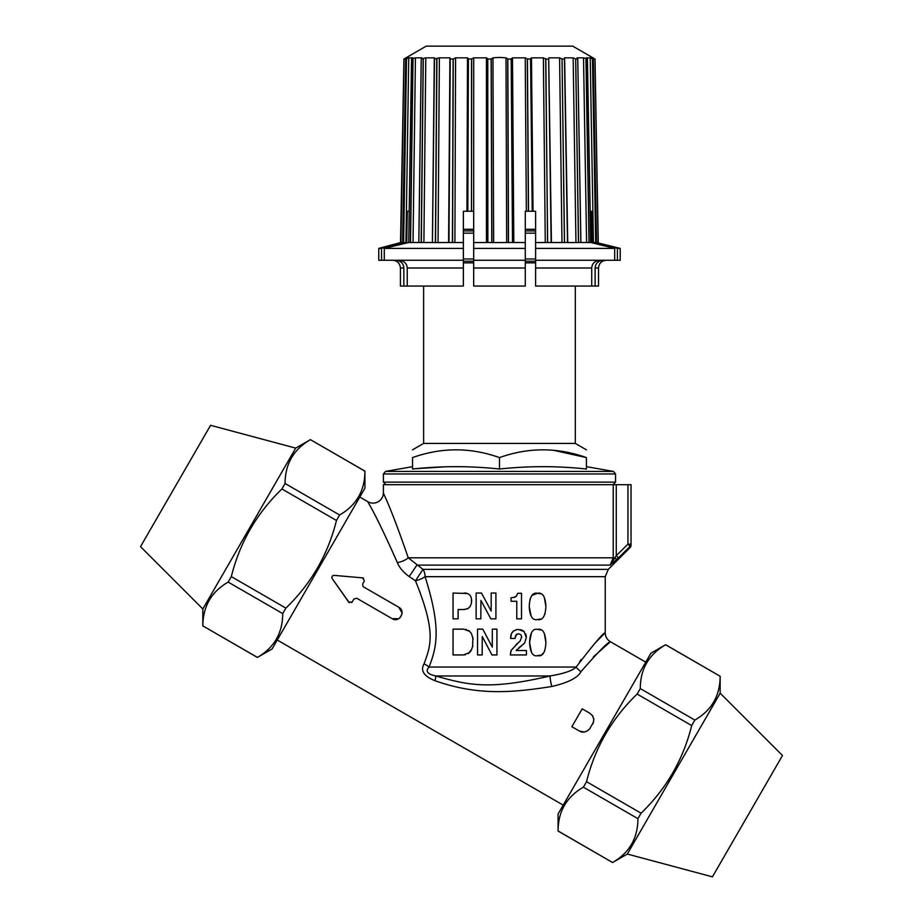 <?xml version="1.0" encoding="UTF-8"?>
<svg xmlns="http://www.w3.org/2000/svg" width="923" height="923" viewBox="0 0 923 923"><rect width="100%" height="100%" fill="white"/><g stroke="black" fill="none" stroke-linecap="round" stroke-linejoin="round"><path stroke-width="1.38" d="M594.931 643.135L605.246 632.797C603.342 632.774 593.651 644.196 576.16 667.052C572.687 670.64 563.988 673.617 550.05 675.982C490.459 689.735 469.899 685.777 435.818 675.982C427.43 674.194 425.18 671.217 429.068 667.052C436.96 646.423 441.332 628.298 425.088 576.679A10.315 7.257 90 0 0 422.965 569.376L408.266 557.804C388.71 501.247 383.183 493.793 383.391 492.79A10.315 10.315 155 0 1 367.919 501.731L359.797 497.047M618.433 557.873L630.109 546.324L630.132 547.512L608.269 569.376L422.965 569.376L415.465 580.775L409.177 576.552C403.282 572.295 399.347 567.645 397.375 562.626A10.315 3.98 -19.2 0 0 408.266 557.804L613.241 557.804L610.115 565.107L618.433 557.873L616.276 555.681L627.952 544.132L627.952 484.69L383.391 484.69L383.391 492.79M627.952 484.69L631.044 484.69L631.044 545.32L631.044 544.132L627.952 544.132L630.109 546.324A3.092 3.069 -0 0 0 631.044 544.132L631.044 544.132M624.121 552.254L623.498 552.865M616.276 484.69L616.276 555.681L610.115 565.107L416.908 565.107L409.177 576.552M608.269 569.376L605.246 576.679L425.088 576.679A10.315 3.265 -19.7 0 1 415.465 580.775C436.048 631.701 430.995 644.969 424.061 663.833A10.315 3.715 25.6 0 1 429.068 667.052L576.16 667.052A10.315 5.238 -146 0 0 581.017 671.598C577.879 677.77 568.118 682.732 551.746 686.493C511.804 692.861 477.26 695.665 434.987 680.712C423.842 676.213 420.196 670.583 424.061 663.833M579.575 661.826L581.248 659.472M469.969 606.746L471.422 603.527L471.468 598.946M467.026 593.489L453.043 593.039L453.043 618.837L458.108 618.837L458.108 609.538L464.742 609.503M466.992 609.042L468.653 608.095M490.851 618.837L480.918 600.423L480.848 618.837L480.918 600.423L490.851 618.837L495.916 618.837L495.916 593.039L491.186 593.039L491.186 611.026L481.46 593.039L476.13 593.039L476.13 618.837L480.848 618.837M516.718 595.808L513.684 597.585M515.092 597.1L511.042 597.781L511.042 601.265L516.776 601.265L516.776 618.837L521.507 618.837L521.507 593.316L517.63 593.316L516.361 596.235L514.607 597.285M540.705 593.858L537.555 593.281L532.271 595.3M531.037 596.95L530.725 597.562M530.275 598.658L529.952 599.731M545.908 606.388C545.389 596.616 542.609 592.243 537.555 593.281C532.536 592.185 529.756 596.558 529.225 606.388C529.756 616.276 532.525 620.66 537.555 619.552C542.609 620.602 545.389 616.218 545.908 606.388L544.316 597.423M537.555 619.552L540.705 618.975M544.685 614.568L545.101 613.357M529.225 606.388L531.071 615.929M466.427 629.509L465.7 629.348M469.807 631.378L463.554 629.151L453.043 629.151L453.043 654.949L463.358 654.949L469.576 652.515M473.095 639.016L471.422 633.409L468.469 630.363M468.284 653.599L471.699 649.4M472.645 646.677L472.876 637.412M470.303 651.73L470.788 651.061M464.557 654.892L465.411 654.765M491.971 654.949L482.244 636.535L482.175 654.949L482.244 636.535L491.971 654.949L496.932 654.949L496.932 629.151L492.305 629.151L492.305 647.138L482.775 629.151L477.549 629.151L477.549 654.949L482.175 654.949M512.311 632.174L511.342 633.893M511.192 634.274L510.973 635.001M510.765 636.074L510.65 637.135M517.03 629.532L513.234 631.159M524.576 642.985L526.364 637.505L524.056 631.517L522.706 630.536M522.233 630.282L520.295 629.624M526.364 637.505L526.179 635.474M525.96 634.597L525.741 633.974M518.772 647.819L524.045 643.608M526.41 650.507L526.41 654.949L526.41 650.507L516.199 650.507L521.887 645.5M516.199 650.507L516.776 649.677M510.742 651.765L510.338 654.949L526.41 654.949M521.714 636.778L520.076 641.173M518.438 642.696L511.215 650.242L510.338 654.949M513.673 630.801L511.515 633.49L510.604 638.451L515.092 638.451L515.611 635.336L518.484 633.697L520.964 634.828L521.749 637.308M515.092 638.451L515.611 635.336L518.484 633.697M531.417 632.947L529.571 642.512L531.429 652.146M540.797 629.971L537.728 629.394C532.825 628.275 530.114 632.647 529.571 642.512C530.102 652.411 532.825 656.807 537.728 655.665C542.643 656.761 545.366 652.365 545.908 642.512L544.328 633.501M537.728 655.665L540.809 655.088M542.02 654.407L543.485 652.953M544.524 651.13L544.766 650.53M277.246 640.02L563.203 805.121M593.374 656.899L610.403 641.727L645.754 662.137M650.911 653.207L558.046 814.051L558.08 830.977C558.115 811.525 566.549 796.918 583.371 787.169L586.532 781.689C595 747.63 611.868 718.417 637.124 694.061L640.285 688.581C640.331 669.129 648.754 654.522 665.587 644.773L650.911 653.207M665.587 644.773L720.136 676.259C720.102 695.711 711.668 710.318 694.846 720.078L691.685 725.559L637.124 694.061M694.846 720.078L640.285 688.581M720.136 676.259L665.621 644.716M627.305 854.04L712.429 876.85L782.485 755.51L720.171 693.185L627.305 854.04L612.595 862.532L558.08 830.977M612.63 862.474C629.451 852.714 637.885 838.107 637.92 818.655L583.371 787.169M637.92 818.655L641.081 813.186L586.532 781.689M691.685 725.559C683.216 759.606 666.348 788.819 641.081 813.186M720.171 693.185L720.171 676.213M605.246 576.679L605.246 632.797A10.315 10.315 0 0 0 610.403 641.727C608.234 641.75 598.439 651.707 581.017 671.598M397.375 562.626C373.677 509.196 367.792 502.747 367.919 501.731M351.651 602.638L352.205 602.015L348.732 602.165L332.234 578.606L349.332 602.742M331.876 577.74L332.234 578.606C331.495 576.748 332.118 575.664 334.103 575.364L362.762 577.879L334.103 575.364L332.453 575.975M363.558 578.11L362.762 577.879L364.366 580.959L362.624 583.982L363.039 586.555M352.205 602.015L353.947 598.992L356.774 598.242L392.16 618.675L398.701 618.71M399.809 617.925L401.943 614.233M402.07 612.884L398.759 607.23L363.374 586.797M592.958 723.794L593.858 719.513L592.289 715.256M593.858 719.513L593.766 718.498M589.485 729.17L593.558 722.074M586.37 731.466L587.674 730.693M592.924 716.156L589.832 713.26L582.194 708.841L571.868 726.713L579.367 731.051L584.317 732.089M580.221 731.489L580.936 731.777M581.652 731.997L582.263 732.124M272.089 648.961L364.954 488.105L364.92 471.18C364.885 490.632 356.451 505.239 339.629 514.999L336.468 520.468C328 554.527 311.132 583.74 285.876 608.107L282.715 613.576C282.669 633.028 274.246 647.634 257.413 657.395L272.089 648.961M257.413 657.395L202.864 625.898C202.898 606.446 211.332 591.839 228.154 582.078L231.315 576.61L285.876 608.107M228.154 582.078L282.715 613.576M202.864 625.898L257.379 657.441M295.695 448.116L210.571 425.307L140.515 546.658L202.829 608.972L295.695 448.116L310.405 439.636L364.92 471.18M310.37 439.683C293.549 449.443 285.115 464.05 285.08 483.502L339.629 514.999M285.08 483.502L281.919 488.971L336.468 520.468M231.315 576.61C239.784 542.551 256.652 513.338 281.919 488.971M202.829 608.972L202.829 625.956M631.044 545.32A3.092 3.092 0 0 1 630.132 547.512M613.241 484.69L613.241 557.804L615.168 557.804A3.092 0.831 47.1 0 1 616.229 559.996M612.907 561.876A3.092 1.754 50.5 0 1 612.699 563.088A3.092 1.754 50.5 0 0 612.895 561.888M551.746 686.493A10.315 1.235 -102.9 0 1 550.05 675.982L435.818 675.982A10.315 1.211 -72.8 0 1 434.987 680.712M392.16 618.675C399.336 623.29 406.351 611.141 398.759 607.23M583.498 732.181L587.016 731.12L589.889 728.72M471.676 601.3C471.618 595.739 469.103 592.981 464.131 593.039M463.946 609.538L467.996 608.545L470.292 606.261M471.272 650.242L472.818 645.858M524.056 631.517L518.288 629.428L516.234 629.659M523.272 644.369L524.841 642.662M520.376 640.85L515.819 644.854M515.184 637.666L516.626 634.147M545.908 642.512C545.366 632.693 542.643 628.321 537.728 629.394M385.976 484.69L383.391 482.118L615.56 482.118L612.987 484.69M553.65 450.332L586.417 457.589L586.417 469.022C557.434 465.896 528.452 465.896 499.481 469.022C470.499 465.896 441.517 465.896 412.546 469.022L412.546 457.589C412.546 447.263 412.546 447.263 412.546 457.589C412.546 447.263 412.546 447.263 412.546 457.589C441.517 447.263 470.499 447.263 499.481 457.589L499.481 469.022M415.662 468.711L445.301 466.807M586.417 457.589C586.417 447.263 586.417 447.263 586.417 457.589C586.417 447.263 586.417 447.263 586.417 457.589C557.434 447.263 528.452 447.263 499.481 457.589M412.546 449.824L423.634 443.421L575.317 443.421L586.417 449.824M473.684 262.836L463.369 262.836M535.594 262.836L525.279 262.836M473.684 238.596L473.684 236.08M525.279 236.403L525.279 238.596M473.707 57.837L473.684 211.252L471.491 211.252L471.653 58.957L473.707 57.837L486.456 57.837L487.863 59.014L491.128 59.014L492.963 57.837L499.481 57.411L506 57.837L507.835 59.014L508.504 242.507L512.507 242.472L511.192 58.957L512.507 242.484L525.279 242.53L525.279 286.061L473.684 286.061L473.684 211.252L473.684 229.308L463.369 229.308M525.279 242.564L525.279 211.252L525.279 229.308L535.594 229.308M530.54 58.611L531.463 57.837L533.044 211.252L532.225 211.252L530.633 58.957L532.236 211.252L530.563 59.014L527.437 59.014L528.521 211.252L526.341 211.252L535.594 211.252L535.594 286.061L595.116 286.061L595.116 268.005L598.542 268.005C598.992 263.297 601.577 260.724 606.273 260.263M525.279 211.252L526.341 211.252L525.245 57.837L527.437 59.014M507.835 59.014L511.1 59.014L512.496 57.837L525.245 57.837M491.901 242.576L491.878 236.346L491.867 242.576L508.4 242.518L507.719 58.957M491.128 59.014L491.786 242.507L487.771 242.484L487.771 58.968L487.863 242.507M487.782 58.853L487.771 242.495L473.684 242.564M525.279 248.391L473.684 248.391M525.279 260.263L473.684 260.263M471.526 59.014L471.491 211.252L466.934 211.252L467.834 211.252L468.399 59.014L471.653 58.957M463.369 242.576L463.369 211.252L466.934 211.252L467.488 57.837L468.399 59.014L467.776 211.252L468.423 58.611M402.705 242.495L400.524 242.576L403.951 59.014L406.016 57.837L407.378 57.837L405.693 59.014L408.739 57.837L412.766 57.837L411.543 59.014L415.431 57.837L421.949 57.837L421.223 59.014L425.791 57.837L434.514 57.837L434.341 59.014L439.371 57.837L449.916 57.837L450.297 59.014L453.135 59.014L455.581 57.837L467.488 57.837M448.601 242.518L449.916 57.837L448.982 242.507L463.369 242.53L463.369 286.061L403.836 286.061L403.836 268.005C403.432 263.367 400.767 260.794 395.84 260.263M408.797 242.495L384.28 248.391L384.28 260.263L381.534 260.263L381.534 248.391L388.398 246.603M398.978 260.263C404.136 260.863 406.881 263.447 407.239 268.005L407.239 286.061M398.921 243.868L403.028 242.795M407.308 211.252L409.212 211.252L407.308 211.252L406.708 242.599L404.055 242.53M463.369 211.332L463.369 213.155M595.15 242.599L604.507 245.022M616.252 248.091L594.874 242.53L592.105 242.576L591.539 211.252L590.178 211.252M596.396 242.518L620.21 248.391L617.418 248.391L617.418 260.263L535.594 260.263M603.111 260.263C598.196 260.794 595.531 263.367 595.116 268.005M590.732 242.507L580.855 242.472L577.729 58.968L577.013 57.837L583.521 57.837L587.42 59.014L590.732 242.507L587.42 59.014L586.186 57.837L590.212 57.837L592.578 59.014L595.67 242.484M599.985 260.263C594.827 260.863 592.07 263.447 591.724 268.005L591.724 286.061M590.662 242.472L614.683 248.391L614.683 260.263M531.463 57.837L543.37 57.837L545.828 59.014L547.581 242.484M594.908 58.957L598.266 242.518L596.489 242.472L593.27 59.014L591.574 57.837L595.023 59.014L572.745 46.15L426.218 46.15L403.928 59.014L400.732 242.507L378.753 248.391L381.534 248.391L402.705 242.484M512.507 242.472L511.18 58.853M548.724 58.991L551.146 242.472L548.666 59.014L549.035 57.837L559.58 57.837L562.038 58.957L564.53 242.518L551.123 242.507L548.666 59.014L545.828 59.014M548.712 58.968L551.435 242.576M562.038 58.957L564.438 242.484M567.31 230.762L564.438 57.837L573.16 57.837L575.664 58.957L578.571 242.518L567.737 242.576L564.622 59.014L562.188 59.014M567.53 242.495L564.461 58.795M575.664 58.957L578.456 242.484M577.729 58.968L575.802 59.014M596.489 242.472L593.27 59.014L592.578 59.014M405.774 58.957L402.624 242.507L405.693 59.014M411.589 58.957L408.739 242.507L410.377 242.507L412.869 59.014M421.246 58.957L418.834 242.507L421.165 242.507L423.161 59.014M434.502 58.795L432.437 242.507L421.165 242.507M400.905 242.576L404.02 58.968M403.466 242.507L406.374 59.014M403.628 242.576L406.501 58.957M403.836 268.005L400.42 268.005L400.42 286.061L403.836 286.061M378.753 248.391L378.753 260.263L381.534 260.263M450.251 58.957L448.936 242.495L435.31 242.576L432.437 242.507L434.329 58.957M418.857 242.495L410.377 242.507M463.369 248.391L384.28 248.391M463.369 260.263L384.28 260.263M410.539 242.576L413.008 58.957M421.338 242.576L423.276 58.968M435.391 242.507L436.775 59.014M435.552 242.576L436.925 58.957M452.408 242.507L453.135 59.014M452.558 242.576L453.262 58.968M491.878 236.346L491.244 58.968M595.012 59.014L598.116 242.484M596.581 242.507L594.874 242.53M592.462 58.957L595.808 242.518M620.21 248.391L620.21 260.263L617.418 260.263M598.542 268.005L598.542 286.061L595.116 286.061M596.743 242.541L598.116 242.518M598.196 242.507L595.023 59.014M614.683 248.391L535.594 248.391M585.955 58.957L589.012 242.484M580.855 242.472L578.594 242.507M567.483 242.472L564.576 242.507M551.123 242.507L547.72 242.507M545.689 58.957L547.651 242.518L535.594 242.553M586.082 59.014L589.151 242.507M586.417 466.657L613.437 471.422L615.56 473.961L383.391 473.961L383.391 482.118M613.437 471.422L385.526 471.422L383.391 473.961M463.369 261.232L473.684 261.232M473.684 233.161L463.369 233.161M463.369 258.982L473.684 258.982M525.279 258.982L535.594 258.982M535.594 233.161L525.279 233.161M527.31 58.957L528.394 211.252M512.496 57.837L513.811 242.564M525.279 268.005L473.684 268.005M486.456 57.837L486.456 242.518M455.581 57.837L454.912 242.564M463.369 230.923L473.684 230.923M525.279 230.923L535.594 230.923M543.37 57.837L545.274 242.518M406.016 57.837L406.005 58.818M408.739 57.837L405.947 242.587M463.369 268.005L407.239 268.005M415.431 57.837L413.031 242.553M425.791 57.837L423.899 242.553M439.371 57.837L438.056 242.553M492.963 57.837L493.632 242.564M506 57.837L506.669 242.518M590.212 57.837L593.42 242.553M592.935 57.837L592.958 58.818M559.58 57.837L561.98 242.53M573.16 57.837L575.952 242.53M583.521 57.837L586.59 242.53M591.724 268.005L535.594 268.005M535.594 261.232L525.279 261.232M612.595 862.532L558.046 831.035M310.405 439.636L364.954 471.122M615.56 473.961L615.56 482.118M412.546 466.657L385.526 471.422M575.317 443.421L575.317 286.061M400.42 268.005C399.959 263.297 397.386 260.724 392.679 260.263M411.531 59.014L408.739 242.495M421.211 59.003L418.811 242.495M434.306 58.991L432.402 242.495M450.239 58.991L448.924 242.484M577.752 59.003L580.913 242.507M423.634 443.421L423.634 286.061"/></g></svg>
